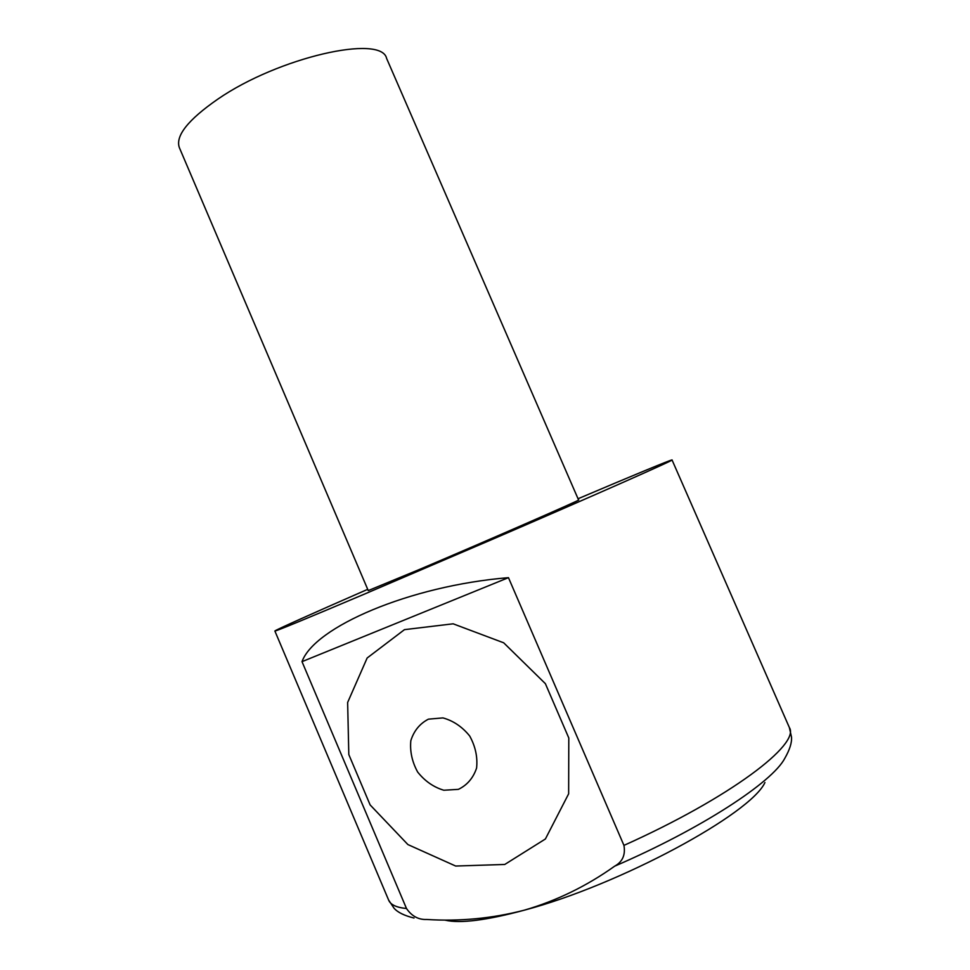 <?xml version="1.0" encoding="UTF-8"?>
<svg xmlns="http://www.w3.org/2000/svg" width="970" height="970" viewBox="0 0 970 970"><rect width="100%" height="100%" fill="white"/><g stroke="black" fill="none" stroke-linecap="round" stroke-linejoin="round"><path stroke-width="1.45" d="M217.716 99.207C187.986 119.856 175.206 136.006 179.365 147.658L368.248 590.597L419.222 569.548C486.988 540.811 583.649 498.58 578.593 500.011L386.606 58.406C381.586 34.071 278.511 57.194 217.716 99.207M428.425 719.158L442.95 717.909C453.305 720.759 462.229 726.785 469.698 736.012C475.445 746.451 477.749 757.134 476.585 768.07C473.239 778.037 467.164 785.13 458.373 789.362L443.799 790.235C433.59 787.179 424.872 781.105 417.646 772.023C412.08 761.814 409.801 751.362 410.831 740.644C413.947 730.774 419.816 723.62 428.425 719.158M445.254 920.203C460.289 923.658 486.637 920.312 524.273 910.187C492.214 918.481 459.683 921.573 426.691 919.475C418.494 919.827 411.765 916.165 406.491 908.514L302.01 661.649L508.462 577.659L623.94 845.391C625.614 854.897 622.522 861.821 614.665 866.174C586.523 886.18 556.392 900.851 524.273 910.187C619.927 884.931 750.938 813.781 764.93 782.523M302.01 661.649C314.328 627.166 409.437 585.807 508.462 577.659M404.466 629.651L453.123 623.807L503.697 642.807L545.382 683.668L568.796 737.976L568.65 793.799L545.395 838.989L504.752 864.464L455.67 866.04L407.897 844.567L370.128 804.918L348.812 754.563L347.636 702.474L367.157 657.987L404.466 629.651M578.047 498.75C631.882 475.894 671.81 459.331 672.04 459.962C675.532 459.38 598.09 493.73 492.008 539.49L365.229 593.773C305.55 619.042 275.431 631.446 274.874 631.009C274.825 630.306 314.256 612.688 367.715 589.336M623.94 845.391C730.446 797.595 800.444 744.135 789.362 727.536L672.04 459.962M274.874 631.009L388.643 900.111C390.474 904.731 396.427 907.52 406.491 908.514M614.665 866.174C701.577 828.695 772.387 782.232 784.779 758.358C789.701 749.774 791.944 742.705 791.52 737.139L789.362 727.536M414.02 918.032C404.466 915.692 397.821 912.443 394.099 908.296L388.643 900.111"/></g></svg>

